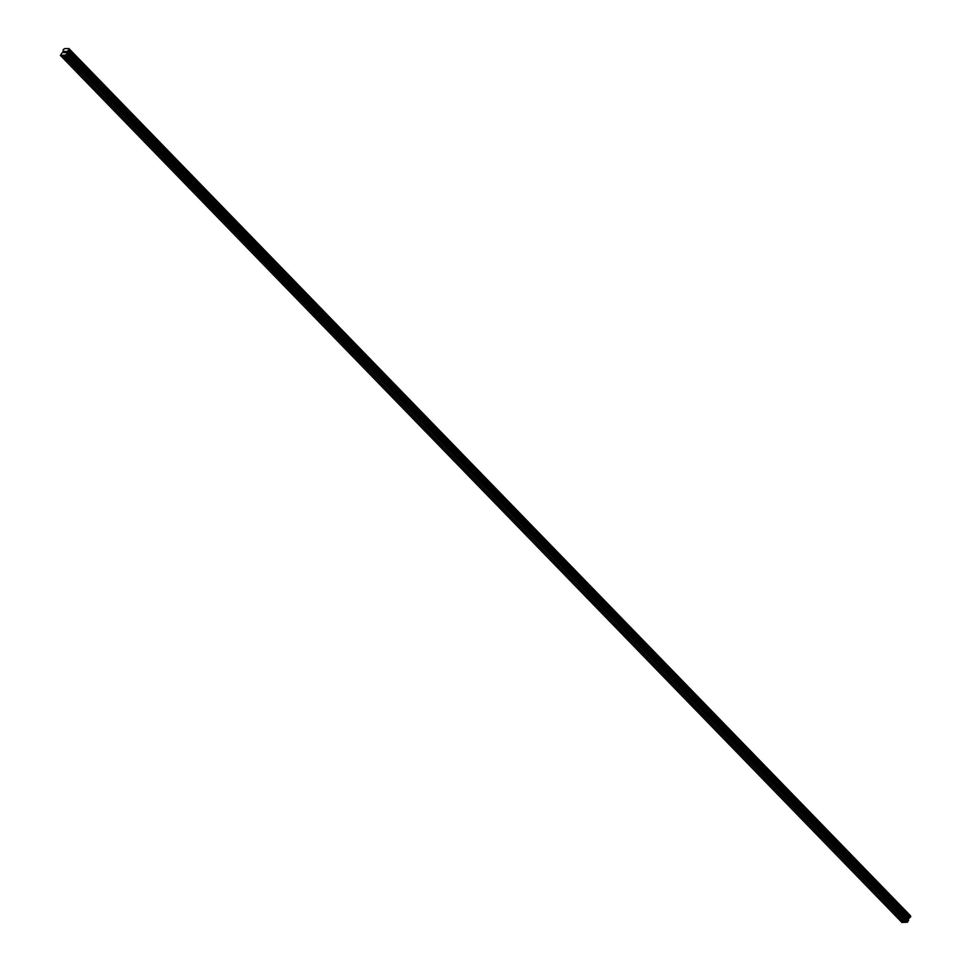 <?xml version="1.0" encoding="UTF-8"?>
<svg xmlns="http://www.w3.org/2000/svg" width="971" height="971" viewBox="0 0 971 971"><rect width="100%" height="100%" fill="white"/><g stroke="black" fill="none" stroke-linecap="round" stroke-linejoin="round"><path stroke-width="1.46" d="M63.528 55.335L66.246 54.813L67.29 51.281L69.172 49.57L68.917 48.55L64.596 48.635L63.273 49.57L63.164 51.354L60.384 55.383L63.491 55.177L79.646 71.818L78.335 71.842L78.882 71.15M66.174 58.054L64.62 57.714L65.166 57.01M79.853 72.145L354.063 354.561L352.764 354.585L353.298 353.881M93.617 86.322L92.063 85.982L92.609 85.278M107.332 100.462L105.778 100.122L106.325 99.418M121.059 114.602L119.506 114.25L120.052 113.558M134.775 128.73L133.221 128.39L133.767 127.699M148.502 142.871L146.949 142.531L147.495 141.827M162.218 157.011L160.664 156.671L161.21 155.967M175.945 171.139L174.392 170.799L174.926 170.107M189.661 185.279L188.107 184.939L188.653 184.247M203.376 199.419L201.834 199.079L202.369 198.375M217.103 213.559L215.55 213.219L216.096 212.515M230.819 227.687L229.265 227.348L229.811 226.656M244.546 241.828L242.993 241.488L243.539 240.784M258.262 255.968L256.708 255.628L257.254 254.924M271.989 270.108L270.436 269.756L270.982 269.064M285.705 284.236L284.151 283.896L284.697 283.204M299.432 298.376L297.879 298.036L298.425 297.332M313.148 312.516L311.594 312.177L312.14 311.473M326.875 326.644L325.321 326.305L325.868 325.613M340.59 340.785L339.037 340.445L339.583 339.753M354.269 354.876L367.778 368.701L366.48 368.725L367.026 368.021M367.985 369.016L905.093 922.389L907.8 921.88L908.371 919.209L910.701 916.442M381.761 383.193L380.207 382.853L380.741 382.161M395.476 397.333L393.923 396.993L394.469 396.289M409.192 411.473L407.638 411.134L408.184 410.43M422.919 425.614L421.365 425.262L421.912 424.57M436.634 439.742L435.081 439.402L435.627 438.71M450.362 453.882L448.808 453.542L449.355 452.838M464.077 468.022L462.524 467.682L463.07 466.978M477.805 482.15L476.251 481.81L476.797 481.118M491.52 496.29L489.967 495.95L490.513 495.246M505.248 510.43L503.694 510.091L504.24 509.387M518.963 524.571L517.409 524.231L517.956 523.527M532.691 538.699L531.137 538.359L531.671 537.667M546.406 552.839L544.852 552.499L545.399 551.795M560.133 566.979L558.58 566.639L559.114 565.935M573.849 581.107L572.295 580.767L572.841 580.075M587.564 595.247L586.011 594.907L586.557 594.216M601.292 609.387L599.738 609.048L600.284 608.344M615.007 623.528L613.454 623.188L614 622.484M628.735 637.656L627.181 637.316L627.727 636.624M642.45 651.796L640.896 651.456L641.443 650.752M656.178 665.936L654.624 665.596L655.17 664.892M669.893 680.076L668.339 679.736L668.885 679.032M683.62 694.204L682.067 693.864L682.613 693.173M697.336 708.345L695.782 708.005L696.328 707.301M711.063 722.485L709.51 722.145L710.056 721.441M724.779 736.613L723.225 736.273L723.771 735.581M738.506 750.753L736.953 750.413L737.487 749.721M752.222 764.893L750.668 764.553L751.214 763.849M765.937 779.033L764.395 778.693L764.93 777.989M779.664 793.161L778.111 792.822L778.657 792.13M793.38 807.302L791.826 806.962L792.372 806.258M807.107 821.442L805.554 821.102L806.1 820.398M820.823 835.582L819.269 835.242L819.815 834.538M834.55 849.71L832.997 849.37L833.543 848.678M848.266 863.85L846.712 863.51L847.258 862.806M861.993 877.99L860.44 877.65L860.986 876.947M875.708 892.118L874.155 891.779L874.701 891.087M889.436 906.259L887.882 905.919L888.429 905.227M903.151 920.399L901.598 920.059L902.144 919.355M64.426 51.414L65.045 51.305M64.365 52.543L63.661 52.64L64.402 51.317L63.661 52.64M66.004 51.354L65.518 52.058M64.899 52.531L65.518 52.519L64.899 52.531M65.518 52.519L64.693 52.628L65.943 51.439L64.693 52.628M910.725 916.454L69.196 49.46M910.543 915.835L68.917 48.55M60.384 55.383L901.938 922.45L904.936 922.232M888.283 906.234L901.391 919.743M874.568 892.094L887.676 905.603M860.852 877.966L873.949 891.463M847.125 863.826L860.233 877.323M833.409 849.686L846.506 863.195M819.682 835.546L832.79 849.055M805.966 821.417L819.063 834.914M792.239 807.277L805.347 820.786M778.524 793.137L791.632 806.646M764.796 779.009L777.905 792.506M751.081 764.869L764.189 778.366M737.353 750.729L750.462 764.238M723.638 736.588L736.746 750.098M709.91 722.46L723.019 735.957M696.195 708.32L709.303 721.817M682.479 694.18L695.576 707.689M668.752 680.052L681.86 693.549M655.037 665.912L668.133 679.409M641.309 651.772L654.418 665.281M627.594 637.631L640.69 651.14M613.866 623.503L626.975 637M600.151 609.363L613.259 622.86M586.423 595.223L599.532 608.732M572.708 581.083L585.816 594.592M558.98 566.955L572.089 580.452M545.265 552.815L558.374 566.311M531.538 538.674L544.646 552.183M517.822 524.546L530.931 538.043M504.107 510.406L517.203 523.903M490.379 496.266L503.488 509.775M476.664 482.126L489.76 495.635M462.936 467.998L476.045 481.495M449.221 453.858L462.317 467.354M435.494 439.717L448.602 453.226M421.778 425.577L434.874 439.086M408.051 411.449L421.159 424.946M394.335 397.309L407.444 410.806M380.608 383.169L393.716 396.678M366.892 369.041L380.001 382.538M353.165 354.901L366.273 368.397M339.449 340.76L352.558 354.269M325.734 326.62L338.83 340.129M312.007 312.492L325.115 325.989M298.291 298.352L311.388 311.849M284.564 284.212L297.672 297.721M270.848 270.072L283.945 283.581M257.121 255.943L270.229 269.44M243.405 241.803L256.502 255.3M229.678 227.663L242.786 241.172M215.963 213.535L229.071 227.032M202.235 199.395L215.344 212.892M188.52 185.255L201.628 198.764M174.792 171.114L187.901 184.624M161.077 156.986L174.185 170.483M147.349 142.846L160.458 156.343M133.634 128.706L146.742 142.215M119.919 114.566L133.015 128.075M106.191 100.438L119.299 113.935M92.476 86.298L105.572 99.795M78.748 72.157L91.857 85.666M65.033 58.029L78.129 71.526M62.435 55.347L64.414 57.386M902.01 920.374L903.989 922.414M888.647 906.21L901.489 919.44M874.932 892.07L887.761 905.3M861.204 877.942L874.046 891.16M847.489 863.802L860.318 877.019M833.773 849.661L846.603 862.891M820.046 835.521L832.887 848.751M806.331 821.393L819.16 834.611M792.603 807.253L805.445 820.483M778.888 793.113L791.717 806.343M765.16 778.985L778.002 792.202M751.445 764.845L764.274 778.062M737.717 750.704L750.559 763.934M724.002 736.564L736.831 749.794M710.274 722.436L723.116 735.654M696.559 708.296L709.388 721.514M682.831 694.156L695.673 707.386M669.116 680.016L681.945 693.245M655.389 665.888L668.23 679.105M641.673 651.747L654.503 664.977M627.958 637.607L640.787 650.837M614.23 623.479L627.072 636.697M600.515 609.339L613.344 622.557M586.787 595.199L599.629 608.429M573.072 581.059L585.901 594.288M559.345 566.93L572.186 580.148M545.629 552.79L558.459 566.008M531.902 538.65L544.743 551.88M518.186 524.51L531.016 537.74M504.459 510.382L517.3 523.6M490.743 496.242L503.573 509.472M477.016 482.102L489.857 495.331M463.301 467.973L476.13 481.191M449.585 453.833L462.414 467.051M435.858 439.693L448.699 452.923M422.142 425.553L434.972 438.783M408.415 411.425L421.256 424.643M394.699 397.285L407.529 410.502M380.972 383.144L393.813 396.374M367.256 369.004L380.086 382.234M353.529 354.876L366.37 368.094M339.814 340.736L352.643 353.966M326.086 326.596L338.928 339.826M312.371 312.468L325.2 325.686M298.643 298.328L311.485 311.545M284.928 284.187L297.757 297.417M271.212 270.047L284.042 283.277M257.485 255.919L270.326 269.137M243.77 241.779L256.599 254.997M230.042 227.639L242.884 240.869M216.327 213.499L229.156 226.729M202.599 199.371L215.441 212.588M188.884 185.23L201.713 198.46M175.156 171.09L187.998 184.32M161.441 156.962L174.27 170.18M147.713 142.822L160.555 156.04M133.998 128.682L146.827 141.912M120.27 114.542L133.112 127.771M106.555 100.414L119.384 113.631M92.828 86.273L105.669 99.491M79.112 72.133L91.954 85.363M65.397 58.005L78.226 71.223M65.591 55.286L907.145 922.353M902.375 920.35L904.219 922.244M66.246 54.813L907.8 921.88M67.812 50.832L909.366 917.898M67.897 50.771L909.451 917.826M62.666 55.189L64.511 57.083M66.987 53.49L908.54 920.544M67.035 53.271L908.589 920.338M66.768 52.361L908.322 919.416M66.817 52.143L908.371 919.209M67.29 51.281L908.844 918.348M67.497 51.062L909.05 918.129M68.686 50.201L910.24 917.255M68.771 50.152L910.325 917.219M68.832 50.104L910.385 917.17M68.941 49.994L910.495 917.061M69.172 49.57L910.725 916.636"/></g></svg>

